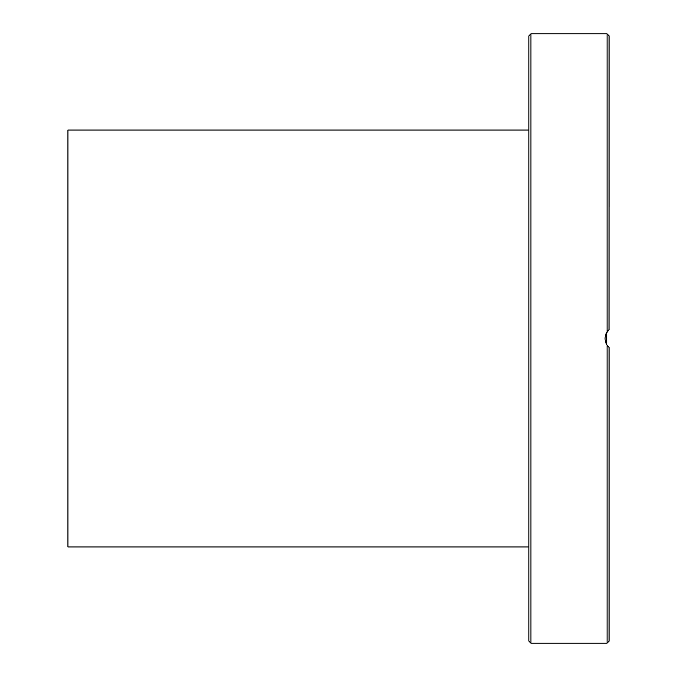 <?xml version="1.0" encoding="UTF-8"?>
<svg xmlns="http://www.w3.org/2000/svg" width="677" height="677" viewBox="0 0 677 677"><rect width="100%" height="100%" fill="white"/><g stroke="black" fill="none" stroke-linecap="round" stroke-linejoin="round"><path stroke-width="1.02" d="M528.906 338.5L528.906 641.144L530.912 643.15L530.912 33.85L528.906 35.856L528.906 338.5M609.08 589.54L609.08 581.315M609.08 568.968L609.08 542.319M609.08 402.773L609.08 376.124M609.08 206.73L609.08 180.09M609.08 95.685L609.08 69.037M607.074 345.152L607.074 643.15L609.08 641.144L609.08 347.462L607.074 345.152C604.4 340.717 604.4 336.283 607.074 331.848L609.08 329.538L606.059 333.727M605.23 336.571L605.069 338.712M605.213 340.336L606.033 343.205M606.778 344.678L608.521 346.929M607.227 345.372L606.668 344.491L606.668 332.509M607.227 331.628L608.115 330.503M609.029 329.581L609.08 35.856L607.074 33.85L607.074 331.848M528.906 130.052L67.92 130.052L67.92 546.948L528.906 546.948M530.912 643.15L607.074 643.15M530.912 33.85L607.074 33.85"/></g></svg>
